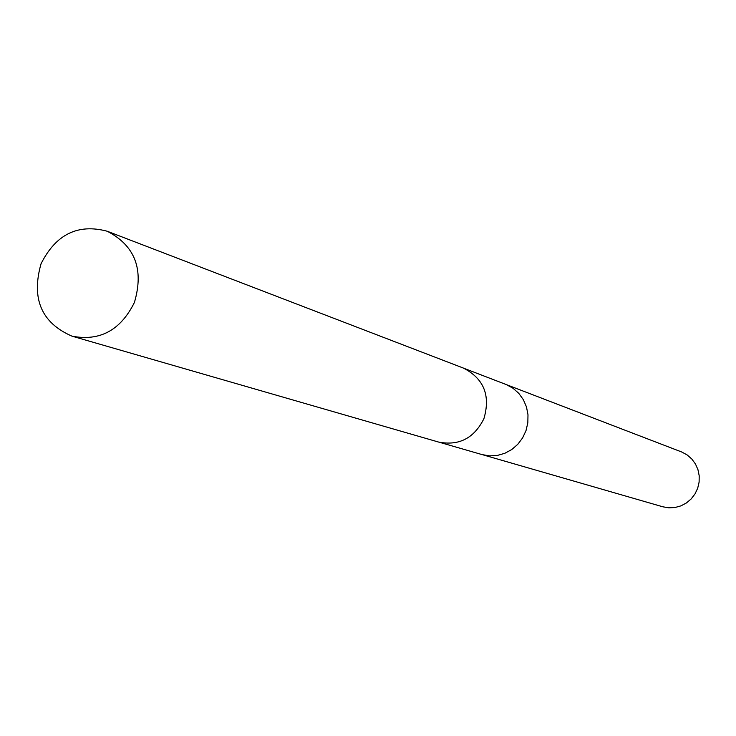 <?xml version="1.0" encoding="UTF-8"?>
<svg xmlns="http://www.w3.org/2000/svg" width="736" height="736" viewBox="0 0 736 736"><rect width="100%" height="100%" fill="white"/><g stroke="black" fill="none" stroke-linecap="round" stroke-linejoin="round"><path stroke-width="1.1" d="M439.512 442.308L482.043 454.6L489.624 455.878L497.352 455.437L504.85 453.284L511.768 449.521L517.785 444.314L522.606 437.911L526.01 430.615L527.832 422.777L527.988 414.754L526.479 406.944L523.36 399.694L518.797 393.364L512.992 388.24L506.239 384.56L464.315 368.451M483.212 454.912L662.805 506.791L668.849 507.831L675.004 507.518L680.966 505.862L686.449 502.936L691.214 498.888L695.023 493.893L697.7 488.198L699.117 482.071L699.2 475.787L697.958 469.66L695.446 463.965L691.776 458.979L687.139 454.931L681.738 452.005L506.773 384.781M134.412 302.441C144.127 269.404 135.065 245.677 107.226 231.242C77.961 223.459 55.899 234.287 41.05 263.746C31.124 298.724 41.437 322.865 71.99 336.159C99.811 341.532 120.621 330.289 134.412 302.441M71.99 336.159L438.509 442.042C458.951 446.062 474.076 438.288 483.892 418.72C490.71 395.462 483.865 378.571 463.358 368.064L107.226 231.242"/></g></svg>
